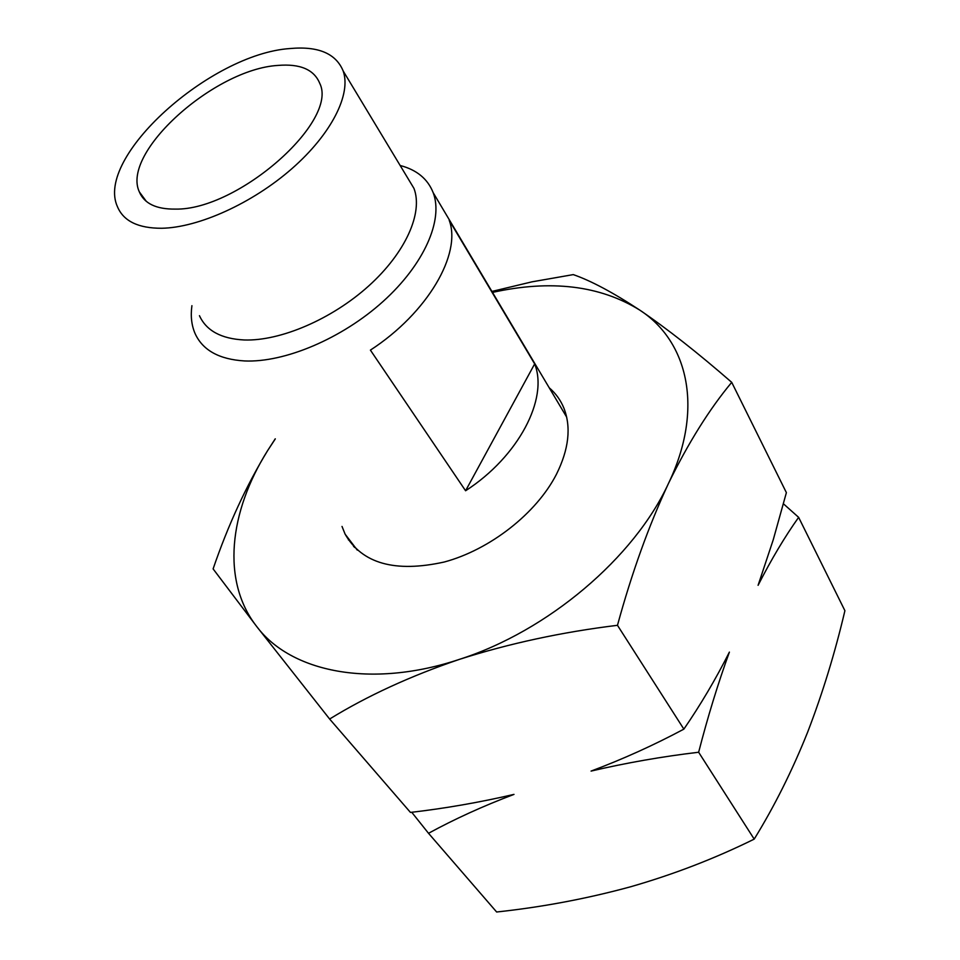 <?xml version="1.0" encoding="UTF-8"?>
<svg xmlns="http://www.w3.org/2000/svg" width="960" height="960" viewBox="0 0 960 960"><rect width="100%" height="100%" fill="white"/><g stroke="black" fill="none" stroke-linecap="round" stroke-linejoin="round"><path stroke-width="1.44" d="M199.452 315.684C206.304 330.708 221.22 338.796 244.2 339.972C280.32 341.256 331.872 319.212 368.748 285.912C405.684 252.612 423.264 212.748 413.964 188.4L407.232 177.24M400.14 165.492C416.7 169.8 427.716 178.86 433.188 192.696C443.58 219.912 424.176 264.42 383.076 301.464C342.036 338.532 284.604 362.772 244.548 360.948C219.276 359.4 202.812 350.328 195.168 333.732C191.556 325.5 190.476 316.14 191.916 305.676M175.344 209.1C237.984 210.456 339.012 121.032 319.704 83.244C314.016 69.528 300.096 63.576 277.932 65.424C214.236 69.12 120.888 152.7 139.332 191.88C144.276 203.58 156.276 209.316 175.344 209.1M289.98 48.54C210.24 53.868 94.548 157.512 117.504 206.82C123.576 221.16 138.3 228.312 161.652 228.264C198.408 227.664 252.384 203.292 291.888 168.672C331.464 134.052 351.468 94.116 343.152 70.944C335.904 53.436 318.192 45.972 289.98 48.54M353.556 546.456L353.796 545.556M354.468 547.416L354.636 546.648M534.66 363.912L449.196 220.26C461.88 253.728 427.644 312.96 370.404 350.112L465.588 490.764C518.652 456.492 548.58 398.676 534.66 363.912L465.588 490.764M549.228 387.792C555.72 393.348 560.592 400.104 563.868 408.06C571.344 427.152 568.872 449.244 556.428 474.312C536.46 513.3 490.14 549.648 444.288 562.008C395.076 572.88 362.028 563.604 345.132 534.192L342.024 526.44M492.492 292.404C550.836 279.528 599.94 285.444 639.828 310.14C688.26 341.616 704.184 409.08 668.448 483.504C634.32 557.628 547.872 631.176 459.444 659.352C370.8 688.944 290.544 672.048 256.524 626.268C221.22 580.872 229.128 511.932 267.612 450.624L275.304 438.9M275.244 438.816L267.612 450.624C246.132 485.988 227.964 525.42 213.108 568.896L256.524 626.268L329.628 719.028C367.14 695.94 410.412 676.044 459.444 659.352C509.328 643.428 562.008 632.076 617.472 625.308C631.74 573.096 648.732 525.828 668.448 483.504C688.368 442.752 709.464 409.032 731.724 382.344C697.62 352.668 666.984 328.608 639.828 310.14C613.176 292.596 590.988 280.752 573.264 274.608L532.02 281.832L491.916 291.432M731.724 382.344L786.384 492.636L773.268 539.688L758.088 585.312C771.336 559.368 784.848 536.712 798.636 517.344L844.908 610.704C834.948 653.052 822.516 693.552 807.624 732.216C792.18 770.784 774.372 806.424 754.2 839.124L698.64 752.244C707.796 716.748 718.044 683.364 729.396 652.104C715.608 679.38 700.428 705.048 683.868 729.132C653.784 745.188 622.86 759.168 591.072 771.084C626.292 762.84 662.148 756.564 698.64 752.244M683.868 729.132L617.472 625.308M754.2 839.124C714.912 858.504 673.668 874.404 630.48 886.812C586.812 898.704 542.196 907.104 496.644 912L428.52 833.292C454.608 819.036 483.096 806.064 513.996 794.388C479.712 802.38 445.2 808.392 410.46 812.424L329.628 719.028M348.42 539.916L348.732 538.908M798.636 517.344L783.456 503.82M411.732 812.268L428.52 833.292M433.188 192.696L566.664 417.108M413.964 188.4L343.152 70.944M146.352 201.408L139.332 191.88M345.132 534.192L357.288 550.116"/></g></svg>
